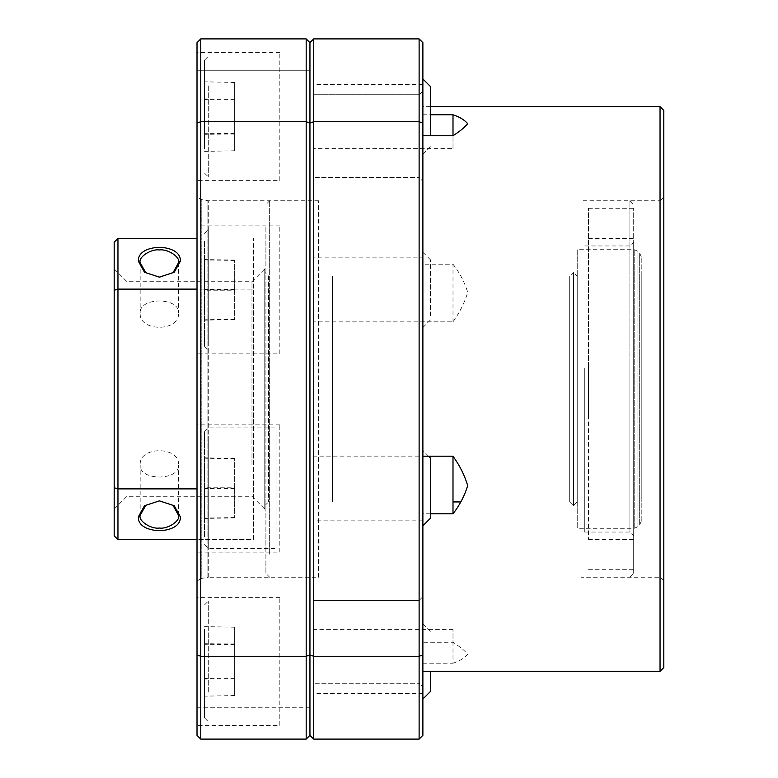 <?xml version="1.0" encoding="UTF-8"?>
<svg xmlns="http://www.w3.org/2000/svg" width="778" height="778" viewBox="0 0 778 778"><rect width="100%" height="100%" fill="white"/><g stroke="black" fill="none" stroke-linecap="round" stroke-linejoin="round"><path stroke-width="0.58" stroke-dasharray="3.89 2.92" d="M419.118 600.47L422.882 596.707L422.882 687.052L422.882 596.707L422.882 687.052L422.882 596.707L419.118 600.47L313.709 600.47L313.709 683.288L313.709 600.47L313.709 683.288L313.709 600.47L419.118 600.47L419.118 683.288L422.882 687.052L419.118 683.288L419.118 600.47L419.118 683.288L313.709 683.288L419.118 683.288L419.118 600.47M419.118 94.712L422.882 90.948L422.882 181.293L422.882 90.948L422.882 181.293L422.882 90.948L419.118 94.712L313.709 94.712L313.709 177.53L313.709 94.712L313.709 177.53L313.709 94.712L419.118 94.712L419.118 177.53L422.882 181.293L419.118 177.53L419.118 94.712L419.118 177.53L313.709 177.53L419.118 177.53L419.118 94.712M430.409 106.664L422.882 106.664L422.882 264.209L422.882 257.858L313.709 257.858L313.709 321.859L313.709 257.858M422.969 135.742L422.882 106.664M422.882 114.774L430.409 114.774M430.409 513.791L422.882 513.791L422.882 520.142L422.882 135.78M422.882 456.2L423.407 456.2M422.882 663.226L453 663.226L453 629.392L453 642.258L422.882 642.258L422.882 693.383L422.882 513.791M663.809 580.991L660.045 577.227L580.991 577.227L580.991 200.773L660.045 200.773L660.045 577.227L660.045 200.773L663.809 197.009L663.809 580.991L663.809 197.009M580.991 200.773L580.991 577.227M422.882 693.383L313.709 693.383L313.709 629.392L313.709 693.383M453 629.392L313.709 629.392M422.882 257.858L422.882 321.8L453 321.859L313.709 321.859M453 148.608L453 135.742L453 148.608L313.709 148.608L313.709 84.617L313.709 148.608M422.882 84.617L313.709 84.617M422.882 520.142L313.709 520.142L313.709 456.141L313.709 520.142M453 456.141L313.709 456.141M453 321.859L453 264.209L422.882 264.209M663.809 667.573L663.809 110.427M660.045 106.664L660.045 671.336M453 663.226C459.701 660.989 464.602 658.013 467.695 654.288C464.554 650.515 459.652 646.508 453 642.258M422.882 321.8L422.882 642.22M453 321.8C459.701 312.513 464.602 302.7 467.695 292.382C464.554 282.113 459.652 272.728 453 264.209M419.867 39.649L422.882 42.664L422.882 123.021L419.118 121.747L419.118 739.1L422.882 735.336L422.882 654.979L419.118 656.253L313.709 656.253L313.709 121.747L419.118 121.747L419.118 38.9L313.709 38.9L313.709 121.747L309.945 123.021L309.945 654.979L313.709 656.253L313.709 739.1L309.945 735.336L309.945 654.979L309.945 735.336M422.882 654.979L422.882 123.021M309.945 42.664L309.945 123.021L309.945 42.664L313.709 38.9M641.218 276.064L641.218 501.936L641.218 276.064L577.227 276.064L577.227 501.936L577.227 276.064L573.464 272.3L573.464 505.7L573.464 272.3L573.464 505.7L573.464 272.3L569.7 276.064L569.7 501.936L569.7 276.064L332.537 276.064L332.537 501.936L332.537 276.064L332.537 501.936L332.537 276.064L268.536 276.064L268.536 501.936L268.536 276.064L264.773 272.3L264.773 505.7L264.773 272.3M309.945 707.756L197.009 707.756L197.009 576.002L197.009 707.756L197.009 576.002L197.009 707.756L309.945 707.756L309.945 576.002L197.009 576.002L309.945 576.002L309.945 707.756M279.827 552.137L279.827 424.146L279.827 552.137L197.009 552.137L197.009 424.146L197.009 552.137M279.827 424.146L197.009 424.146M279.827 353.854L279.827 225.863L279.827 353.854L197.009 353.854L197.009 225.863L197.009 353.854M279.827 225.863L197.009 225.863M279.827 180.613L279.827 52.612L279.827 180.613L197.009 180.613L197.009 52.612L197.009 180.613M279.827 52.612L197.009 52.612M309.945 201.998L197.009 201.998L197.009 70.244L197.009 201.998L197.009 70.244L197.009 201.998L309.945 201.998L309.945 70.244L197.009 70.244L309.945 70.244L309.945 201.998M279.827 725.388L279.827 597.387L279.827 725.388L197.009 725.388L197.009 597.387L197.009 725.388M279.827 597.387L197.009 597.387M318.601 577.227L318.601 200.773L318.601 577.227L208.3 577.227A2.256 2.256 0 0 0 207.901 577.266L207.901 200.734L207.901 577.266L201.842 578.355A2.256 2.256 0 0 0 201.113 578.618L201.113 199.382L201.113 578.618L197.009 580.991L197.009 197.009L197.009 580.991M318.601 200.773L208.3 200.773A2.256 2.256 0 0 1 207.901 200.734L201.842 199.645A2.256 2.256 0 0 1 201.113 199.382L197.009 197.009M197.009 42.664L197.009 654.979L200.773 656.253L200.773 38.9L197.758 41.915M200.773 739.1L200.773 656.253L306.182 656.253L306.182 739.1L309.197 736.085M200.024 738.351L197.009 735.336L197.009 654.979M197.009 123.021L200.773 121.747L306.182 121.747L306.182 656.253L309.945 654.979L309.945 123.021L306.182 121.747L306.182 38.9L200.773 38.9M309.945 529.546L309.945 446.728L309.945 529.546M309.945 702.797L309.945 619.978L309.945 702.797M309.945 331.272L309.945 248.454L309.945 331.272M309.945 158.022L309.945 75.203L309.945 158.022M309.945 622.4L309.945 155.6L309.945 622.4M309.197 41.915L306.182 38.9M641.218 521.202L641.218 256.74L641.218 521.202M577.227 249.777L577.227 528.291L577.227 249.777M264.773 268.818L264.773 509.182L264.773 268.818M588.518 367.352L588.518 539.582L588.518 367.352M633.691 367.352L633.691 539.582L633.691 367.352M633.691 410.103L633.691 242.182L633.691 410.103M584.755 368.432L584.755 532.055L584.755 368.432M633.691 414.975L633.691 208.3L633.691 414.975M588.518 414.975L588.518 208.3L588.518 414.975M633.691 362.48L633.691 573.464L633.691 362.48M629.927 416.055L629.927 200.773L629.927 416.055M265.901 227.157L265.901 573.464L265.901 227.157M269.665 554.15L269.665 200.773L269.665 554.15M178.561 262.672L178.561 313.135C179.757 296.972 138.999 296.924 140.166 313.135C138.97 331.973 179.747 331.982 178.561 313.135M140.166 262.672L140.166 313.135M251.975 464.865L251.975 281.714L251.975 464.865M126.989 313.135L126.989 496.286L126.989 313.135M114.191 473.919L114.191 268.916L114.191 473.919M114.191 242.182L114.191 290.262L117.955 289.115L117.955 238.418L114.94 241.433M140.166 515.328L140.166 464.865C138.97 481.047 179.747 481.057 178.561 464.865C179.757 446.047 138.999 445.998 140.166 464.865M178.561 515.328L178.561 464.865M197.009 488.885L117.955 488.885L117.955 289.115L253.482 289.115L253.482 238.418L253.482 289.115L197.009 289.115M264.773 304.081L264.773 509.084L264.773 304.081M114.191 290.262L114.191 487.738L117.955 488.885L117.955 539.582L253.482 539.582L253.482 289.115L253.482 539.582L197.009 539.582M197.009 238.418L117.955 238.418M114.191 487.738L114.191 535.818L117.206 538.823M208.3 436.302L208.3 548.373L208.3 436.302M276.064 539.981L276.064 427.91L276.064 539.981M204.536 536.742L204.536 431.673L204.536 536.742M234.655 487.777L234.655 517.915L234.655 458.368L234.655 487.777L204.536 487.767L204.536 518.44L204.536 487.767M234.655 458.368L204.536 457.843M234.655 458.738L204.536 458.213M234.655 488.506L204.536 488.516M234.655 517.915L204.536 518.44M234.655 517.545L204.536 518.07M430.409 518.255L430.409 458.028M422.882 520.54L422.882 450.491L422.882 520.54M204.536 145.369L204.536 60.149L204.536 145.369M208.3 85.94L208.3 176.849L208.3 85.94M234.655 150.776L234.655 82.449L234.655 150.776L204.536 151.389L204.536 81.836L204.536 151.389M234.655 133.378L204.536 133.68M234.655 99.214L204.536 98.903M234.655 82.449L204.536 81.836M234.655 99.847L204.536 99.545M234.655 134.011L204.536 134.322M430.409 135.742L430.409 86.494M204.536 241.258L204.536 346.327L204.536 241.258M208.3 341.698L208.3 229.627L208.3 341.698M234.655 290.223L234.655 260.085L234.655 319.632L234.655 290.223L204.536 290.233L204.536 259.56L204.536 290.233M234.655 319.632L204.536 320.157M234.655 319.262L204.536 319.787M234.655 289.494L204.536 289.484M234.655 260.085L204.536 259.56M234.655 260.455L204.536 259.93M430.409 315.78L430.409 259.745L430.409 315.78M422.882 257.46L422.882 327.509L422.882 257.46M204.536 632.631L204.536 717.851L204.536 632.631M208.3 692.06L208.3 601.151L208.3 692.06M234.655 627.224L234.655 695.551L234.655 627.224L204.536 626.611L204.536 696.164L204.536 626.611M234.655 644.622L204.536 644.32M234.655 678.786L204.536 679.097M234.655 695.551L204.536 696.164M234.655 678.153L204.536 678.455M234.655 643.99L204.536 643.678M430.409 691.506L430.409 671.336M201.842 578.355L201.842 199.645L201.842 578.355M208.3 577.227L208.3 200.773L208.3 577.227M637.921 526.687L637.921 251.255L637.921 526.687M634.196 528.223L634.196 249.709L634.196 528.223M639.681 524.926L639.681 253.015L639.681 524.926M629.927 368.432L629.927 532.055L629.927 368.432M460.576 501.936L569.7 501.936L573.464 505.7L577.227 501.936L641.218 501.936M264.773 505.7L268.536 501.936L453 501.936M641.218 256.74L639.681 253.015L637.921 251.255L634.196 249.709L577.227 249.709M641.218 521.26L639.681 524.985L637.921 526.745L634.196 528.291L577.227 528.291M588.518 238.418L633.691 238.418M584.755 245.945L629.927 245.945L633.691 242.182M584.755 532.055L629.927 532.055L633.691 535.818M588.518 569.7L633.691 569.7M629.927 200.773L633.691 204.536M629.927 577.227L633.691 573.464M588.518 208.3L633.691 208.3M588.518 539.582L633.691 539.582M269.665 577.227L265.901 573.464M269.665 200.773L265.901 204.536M114.191 268.916L126.989 281.714L251.975 281.714L264.773 268.916M114.191 509.084L126.989 496.286L251.975 496.286L264.773 509.084M204.536 544.61L208.3 548.373L276.064 548.373M204.536 431.673L208.3 427.91L276.064 427.91M428.581 456.2L422.882 450.491M204.536 60.149L208.3 56.386M204.536 173.086L208.3 176.849M430.409 146.731L422.882 154.258M204.536 233.39L208.3 229.627M204.536 346.327L208.3 350.09M430.409 259.745L422.882 252.218M430.409 319.972L422.882 327.509M204.536 717.851L208.3 721.614M204.536 604.914L208.3 601.151M430.409 631.269L422.882 623.742"/><path stroke-width="1.17" d="M660.045 106.664L663.809 110.427L663.809 667.573L660.045 671.336L660.045 106.664L430.409 106.664M430.409 114.774L453 114.774C459.701 117.011 464.602 119.987 467.695 123.712C464.554 127.485 459.652 131.492 453 135.742L422.969 135.742M423.407 456.2L453 456.2C459.701 465.487 464.602 475.3 467.695 485.618C464.554 495.887 459.652 505.272 453 513.791L430.409 513.791M660.045 671.336L422.882 671.336M453 114.774L453 135.742M453 456.2L453 513.791M313.709 38.9L419.118 38.9L419.118 121.747L313.709 121.747L309.945 123.021L309.945 42.664L313.709 38.9L313.709 656.253L419.118 656.253L422.882 654.979L422.882 735.336L419.118 739.1L419.118 121.747L422.882 123.021L422.882 654.979M419.867 39.649L422.882 42.664L422.882 123.021M309.945 735.336L306.182 739.1L200.773 739.1L306.182 739.1L306.182 656.253L309.945 654.979L313.709 656.253L313.709 739.1L419.118 739.1L313.709 739.1L309.945 735.336L309.945 123.021L309.945 735.336L309.197 736.085M200.773 739.1L197.009 735.336L197.009 654.979L200.773 656.253L306.182 656.253L306.182 121.747L200.773 121.747L200.773 739.1L200.024 738.351M197.009 654.979L197.009 42.664L200.773 38.9L306.182 38.9L309.945 42.664L309.945 123.021L306.182 121.747L306.182 38.9M197.009 42.664L197.758 41.915M309.945 42.664L309.197 41.915M200.773 38.9L200.773 121.747L197.009 123.021M138.377 261.214C137.113 242.824 181.653 242.843 180.35 261.223L174.214 272.281L159.373 277.124L144.533 272.29L138.377 261.214M159.665 277.124L173.115 272.572L178.561 262.672C180.652 256.983 167.26 248.59 159.364 249.971C151.457 248.59 138.076 257.003 140.166 262.672L145.729 272.66L159.227 277.124M180.35 516.787C181.614 535.176 137.084 535.157 138.377 516.777L144.523 505.71L159.373 500.876L174.204 505.71L180.35 516.787M159.373 500.876L145.787 505.292L140.166 515.328C138.076 521.017 151.467 529.41 159.364 528.029C167.28 529.41 180.652 520.997 178.561 515.328L172.998 505.34L159.5 500.876M197.009 289.115L117.955 289.115L117.955 488.885L197.009 488.885M197.009 539.582L117.955 539.582L117.955 488.885L114.191 487.738L114.191 290.262L117.955 289.115L117.955 238.418L197.009 238.418M117.206 538.823L114.191 535.818L114.191 487.738M117.955 238.418L114.191 242.182L114.191 290.262M114.94 241.433L114.191 242.182M428.581 456.2L430.409 458.028L430.409 518.255L422.882 525.782M422.882 78.967L430.409 86.494L430.409 135.742M430.409 671.336L430.409 691.506L422.882 699.033M180.35 261.223L178.561 262.672M138.377 516.777L140.166 515.328M453 501.936L460.576 501.936"/></g></svg>
